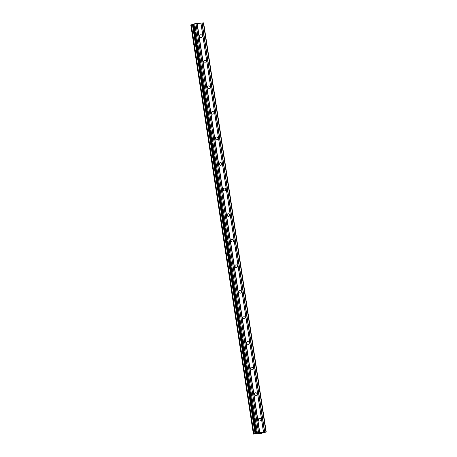 <?xml version="1.0" encoding="UTF-8"?>
<svg xmlns="http://www.w3.org/2000/svg" width="457" height="457" viewBox="0 0 457 457"><rect width="100%" height="100%" fill="white"/><g stroke="black" fill="none" stroke-linecap="round" stroke-linejoin="round"><path stroke-width="0.69" d="M258.411 419.8A1.462 1.285 -107.9 0 1 260.976 419.526A1.462 1.285 -107.9 0 1 258.411 419.8M258.394 419.537A1.462 1.285 -107.9 0 1 258.708 420.526M254.498 394.225A1.462 1.285 -107.9 0 1 257.062 393.957A1.462 1.285 -107.9 0 1 254.498 394.225M254.48 393.968A1.462 1.285 -107.9 0 1 254.795 394.951M250.585 368.656A1.462 1.285 -107.9 0 1 253.149 368.382A1.462 1.285 -107.9 0 1 250.585 368.656M250.567 368.393A1.462 1.285 -107.9 0 1 250.882 369.382M246.671 343.087A1.462 1.285 -107.9 0 1 249.236 342.813A1.462 1.285 -107.9 0 1 246.671 343.087M246.654 342.824A1.462 1.285 -107.9 0 1 246.969 343.807M242.758 317.512A1.462 1.285 -107.9 0 1 245.323 317.238A1.462 1.285 -107.9 0 1 242.758 317.512M242.741 317.255A1.462 1.285 -107.9 0 1 243.055 318.238M238.845 291.943A1.462 1.285 -107.9 0 1 241.41 291.669A1.462 1.285 -107.9 0 1 238.845 291.943M238.828 291.68A1.462 1.285 -107.9 0 1 239.142 292.669M234.932 266.368A1.462 1.285 -107.9 0 1 237.497 266.1A1.462 1.285 -107.9 0 1 234.932 266.368M234.915 266.111A1.462 1.285 -107.9 0 1 235.229 267.094M231.019 240.799A1.462 1.285 -107.9 0 1 233.584 240.525A1.462 1.285 -107.9 0 1 231.019 240.799M231.002 240.536A1.462 1.285 -107.9 0 1 231.316 241.525M227.106 215.23A1.462 1.285 -107.9 0 1 229.671 214.956A1.462 1.285 -107.9 0 1 227.106 215.23M227.089 214.967A1.462 1.285 -107.9 0 1 227.403 215.95M223.193 189.655A1.462 1.285 -107.9 0 1 225.758 189.381A1.462 1.285 -107.9 0 1 223.193 189.655M223.176 189.398A1.462 1.285 -107.9 0 1 223.49 190.38M219.28 164.086A1.462 1.285 -107.9 0 1 221.845 163.812A1.462 1.285 -107.9 0 1 219.28 164.086M219.263 163.823A1.462 1.285 -107.9 0 1 219.577 164.811M215.367 138.511A1.462 1.285 -107.9 0 1 217.932 138.243A1.462 1.285 -107.9 0 1 215.367 138.511M215.35 138.254A1.462 1.285 -107.9 0 1 215.664 139.236M211.454 112.942A1.462 1.285 -107.9 0 1 214.019 112.668A1.462 1.285 -107.9 0 1 211.454 112.942M211.437 112.679A1.462 1.285 -107.9 0 1 211.751 113.667M207.541 87.373A1.462 1.285 -107.9 0 1 210.106 87.098A1.462 1.285 -107.9 0 1 207.541 87.373M207.524 87.11A1.462 1.285 -107.9 0 1 207.838 88.092M203.628 61.798A1.462 1.285 -107.9 0 1 206.193 61.524A1.462 1.285 -107.9 0 1 203.628 61.798M203.611 61.535A1.462 1.285 -107.9 0 1 203.925 62.523M199.715 36.229A1.462 1.285 -107.9 0 1 202.28 35.954A1.462 1.285 -107.9 0 1 199.715 36.229M199.698 35.966A1.462 1.285 -107.9 0 1 200.012 36.954M266.231 432.019L261.313 433.362L253.372 434.07L257.365 432.905L266.231 432.019L203.628 22.873L194.756 23.758L193.237 24.141L255.863 433.27M190.78 24.924L253.384 434.064L190.769 24.929L191.18 24.792L253.789 433.939M193.277 24.392L191.18 24.792M260.324 433.099L261.17 432.853L260.324 433.099M260.227 433.042L260.644 432.996M261.016 432.882L260.227 432.962M259.496 433.196L261.158 432.853M258.988 433.207L259.273 433.053M258.742 433.259L258.416 433.316L258.742 433.253M200.949 23.118L263.552 432.259M200.886 23.107L263.495 432.253M201.937 23.01L264.546 432.156M202.143 22.976L264.752 432.116M203.325 22.85L265.934 431.991M192.506 24.552L255.115 433.693M192.974 24.467L255.583 433.607M193.248 24.404L255.851 433.544M193.934 23.907L256.543 433.047M194.756 23.758L257.365 432.905M195.939 23.633L258.548 432.779M196.002 23.644L258.611 432.785M196.996 23.536L259.605 432.682M197.196 23.501L259.805 432.648M191.317 24.769L253.921 433.91M192.431 24.569L255.035 433.71M193.288 24.112L255.897 433.253M193.237 24.141L255.846 433.282"/></g></svg>
